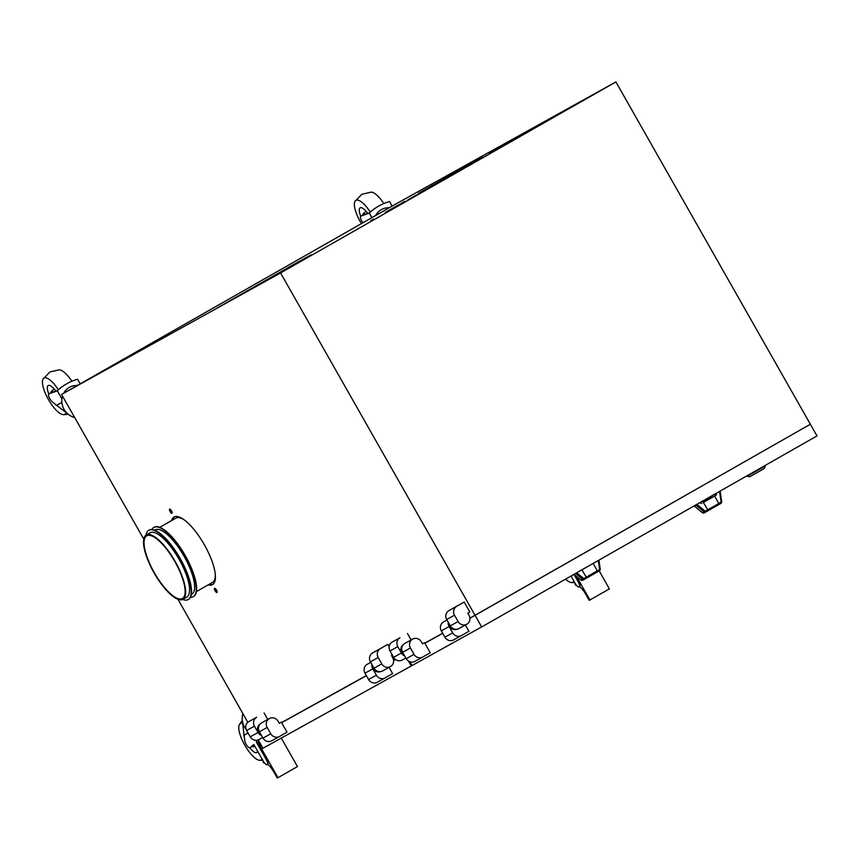 <?xml version="1.0" encoding="UTF-8"?>
<svg xmlns="http://www.w3.org/2000/svg" width="860" height="860" viewBox="0 0 860 860"><rect width="100%" height="100%" fill="white"/><g stroke="black" fill="none" stroke-linecap="round" stroke-linejoin="round"><path stroke-width="1.29" d="M280.575 272.953L61.565 394.439L396.901 203.411L615.911 81.936L280.575 272.953L475.032 615.265L469.904 618.114M402.018 202.874L404.823 201.272L402.018 202.874M370.821 220.644L373.638 219.042L370.821 220.644M385.882 212.388L389.096 210.56L385.882 212.388M542.638 122.733L497.252 148.576L542.638 122.733M539.951 124.216L494.565 150.059L539.951 124.216M535.662 126.603L491.877 151.553L535.662 126.624M532.974 128.097L489.19 153.048L532.974 128.119M550.701 118.261L505.315 144.104L550.701 118.261M546.401 120.647L502.627 145.587L546.412 120.658M543.713 122.131L499.94 147.081L543.724 122.152M551.776 117.659L508.002 142.609L551.787 117.68M263.289 281.8L299.323 261.289L263.3 281.822M257.108 285.348L221.074 305.859L257.108 285.348M217.365 307.88L253.399 287.369L217.376 307.901M220.052 306.396L256.087 285.885L220.063 306.407M292.282 265.235L256.248 285.746L292.282 265.235M294.969 263.74L258.935 284.252L294.969 263.74M236.177 297.452L272.212 276.942L236.188 297.463M230.802 300.43L266.837 279.919L230.813 300.452M233.49 298.936L269.524 278.425L233.501 298.958M225.427 303.408L261.462 282.897L225.438 303.429M228.115 301.925L264.149 281.413L228.126 301.935M311.094 254.797L275.06 275.308L311.094 254.797M303.032 259.269L266.998 279.779L303.032 259.269M305.719 257.774L269.685 278.285L305.719 257.774M306.794 257.183L272.373 276.802L306.805 257.194M298.732 261.655L264.31 281.274L298.742 261.666M436.031 183.556L481.428 157.713L436.041 183.578M474.387 161.658L428.989 187.501L474.387 161.658M477.074 160.164L431.677 186.007L477.074 160.164M463.637 167.614L418.239 193.457L463.637 167.614M466.324 166.13L420.927 191.974L466.324 166.13M467.399 165.528L423.614 190.479L467.41 165.55M470.087 164.034L426.302 188.985L470.097 164.056M482.449 157.186L437.052 183.029L482.449 157.186M405.092 201.294L391.966 208.744L405.092 201.294M407.995 199.756L416.702 194.844L408.027 199.81M385.205 212.484L398.32 204.992L385.205 212.484M442.663 633.229L424.786 643.14M395.45 659.416L393.59 660.448M366.338 675.562L281.553 722.593M247.82 722.314L177.923 599.269M143.781 539.166L61.565 394.439M208.227 584.864A38.893 12.599 -119.7 0 0 212.506 584.617A38.893 12.599 -119.7 0 0 212.538 584.596A38.893 12.599 -119.7 0 0 204.272 544.627A38.893 12.599 -119.7 0 0 174.075 516.978A38.893 12.599 -119.7 0 0 174.042 517A38.893 12.599 -119.7 0 0 171.602 520.579M216.956 592.454L216.956 592.454A2.376 0.763 -119.7 0 0 216.451 590.014A2.376 0.763 -119.7 0 0 214.613 588.326L214.613 588.326A2.376 0.763 -119.7 0 0 215.107 590.766A2.376 0.763 -119.7 0 0 216.956 592.454M171.968 513.269L171.968 513.269A2.376 0.763 -119.7 0 0 171.473 510.829A2.376 0.763 -119.7 0 0 169.624 509.142L169.624 509.142A2.376 0.763 -119.7 0 0 170.129 511.582A2.376 0.763 -119.7 0 0 171.968 513.269M615.911 81.936L810.367 424.238L475.032 615.265M174.526 516.763A38.893 12.599 -119.7 0 0 172.537 520.042M209.163 584.338A38.893 12.599 -119.7 0 0 212.99 584.295M215.408 588.659A2.376 0.763 -119.7 0 0 217.085 591.594A2.376 0.763 -119.7 0 1 215.408 588.659M170.43 509.475A2.376 0.763 -119.7 0 0 172.107 512.409A2.376 0.763 -119.7 0 1 170.43 509.475M248.056 732.989L244.025 735.225L242.197 718.917M244.025 735.225L244.842 740.922A4.741 1.537 60.3 0 0 247.035 745.727A4.741 1.537 60.3 0 0 249.851 747.738L251.012 747.071A4.741 1.537 -119.7 0 0 251.088 747.028L253.958 744.728M256.979 742.277L266.138 759.316L256.527 742.406A54.148 51.234 61 0 0 256.979 742.277A54.148 51.234 61 0 0 259.129 741.6M266.525 759.1A5.214 1.688 60.3 0 1 267.632 764.454A5.214 1.688 60.3 0 1 267.417 764.518M266.138 759.316A5.214 1.688 60.3 0 1 267.245 764.669A5.214 1.688 60.3 0 1 263.181 760.96L253.861 744.545L249.916 747.695A4.741 1.537 60.3 0 1 249.851 747.738M259.086 741.524A54.148 51.234 -119 0 1 256.936 742.191L255.85 740.288M242.907 713.66A16.48 15.598 -119 0 0 244.455 726.926A16.48 15.598 61 0 0 246.121 729.355M251.958 746.329A5.687 1.849 -119.7 0 0 253.377 746.813A5.687 1.849 -119.7 0 0 253.474 746.77A5.687 1.849 60.3 0 0 253.818 744.846M257.602 751.135A12.33 3.999 60.3 0 1 256.968 752.392A12.33 3.999 60.3 0 1 256.753 752.543A12.33 3.999 -119.7 0 1 249.808 747.77M243.756 734.881A12.33 3.999 -119.7 0 0 244.315 737.289M262.644 760.186L259.58 760.283A20.898 6.772 -119.7 0 1 244.777 745.168A20.898 6.772 -119.7 0 1 239.338 724.733A20.898 6.772 -119.7 0 1 240.338 723.647A20.898 6.772 60.3 0 1 241.305 723.367M258.344 741.857A20.898 6.772 60.3 0 1 261.257 748.995M261.999 758.885A20.898 6.772 60.3 0 1 260.988 759.993A20.898 6.772 -119.7 0 1 259.58 760.283M267.804 764.303A13.33 4.321 60.3 0 1 274.028 772.291L277.307 778.063L297.474 766.593L281.285 738.084M260.902 749.2L262.827 748.103L260.902 749.2L264.181 754.972M277.973 777.698L261.58 748.823M263.762 762.755L263.547 762.874A13.33 4.321 60.3 0 1 263.654 762.809A13.33 4.321 60.3 0 1 264.267 762.616M262.644 760.014L263.547 762.874M576.125 577.275L578.468 581.392A5.214 1.688 60.3 0 1 579.565 586.746A5.214 1.688 60.3 0 1 579.35 586.821M580.79 579.919L573.953 574.362L578.071 581.618A5.214 1.688 60.3 0 1 579.178 586.971A5.214 1.688 60.3 0 1 575.114 583.263L571.018 576.039M573.942 581.188A20.898 6.772 60.3 0 1 572.921 582.295A20.898 6.772 -119.7 0 1 571.524 582.586A20.898 6.772 -119.7 0 1 565.558 579.145M579.737 586.606A13.33 4.321 60.3 0 1 585.961 594.593L589.24 600.366L609.407 588.885L599.194 570.9M589.917 600L576.576 576.512M575.695 585.047L575.48 585.176A13.33 4.321 60.3 0 1 575.587 585.112A13.33 4.321 60.3 0 1 576.211 584.918M574.587 582.317L575.48 585.176M448.888 610.632L456.681 606.311A6.643 6.278 61 0 0 454.499 615.19L458.111 621.543L450.317 625.865L446.706 619.512A6.643 6.278 -119 0 1 448.888 610.632L464.163 602.043L469.861 612.062L467.829 613.223L469.022 615.319A6.643 6.278 -119 0 1 466.786 624.242A6.643 6.278 -119 0 1 458.111 621.543M456.681 606.311L464.163 602.043M466.786 624.242L458.993 628.563A6.643 6.278 -119 0 1 450.317 625.865M455.606 629.294A6.289 5.945 -119 0 1 449.253 623.995A6.289 5.945 61 0 0 455.606 629.294M397.804 646.645L390.01 650.966A6.643 6.278 -119 0 1 392.181 642.076L399.975 637.755A6.643 6.278 61 0 0 397.804 646.645L401.405 652.998A6.643 6.278 61 0 0 404.662 655.922M390.01 650.966L393.611 657.32A6.643 6.278 61 0 0 402.297 660.018L405.856 658.04M411.123 639.926L407.468 633.497M403.146 644.828A6.289 5.945 61 0 0 404.372 655.406M402.437 645.892A6.289 5.945 61 0 0 403.673 654.18A6.289 5.945 -119 0 1 402.437 645.892M372.563 652.966L380.356 648.644A6.643 6.278 61 0 0 378.185 657.524L381.786 663.877L373.992 668.198L370.391 661.845A6.643 6.278 -119 0 1 372.563 652.966L387.849 644.376L389.15 646.677M380.356 648.644L387.849 644.376M392.343 655.083L391.515 655.557L392.708 657.653A6.643 6.278 -119 0 1 390.472 666.575A6.643 6.278 -119 0 1 381.786 663.877M390.472 666.575L382.678 670.897A6.643 6.278 -119 0 1 373.992 668.198M379.281 671.628A6.289 5.945 -119 0 1 372.939 666.328A6.289 5.945 61 0 0 379.281 671.628M254.431 726.163L246.637 730.484A6.643 6.278 -119 0 1 248.82 721.604L256.613 717.283A6.643 6.278 61 0 0 254.431 726.163L258.043 732.516A6.643 6.278 61 0 0 261.526 735.537M246.637 730.484L250.249 736.837A6.643 6.278 61 0 0 258.925 739.536L262.623 737.482M267.75 719.454L264.095 713.015M259.967 724.217A6.289 5.945 61 0 0 261.247 735.042M259.473 724.872A6.289 5.945 61 0 0 260.634 733.978M469.915 618.265L799.51 430.43M424.851 643.269L442.728 633.347L424.851 643.258M469.915 618.254L798.574 430.957M810.442 424.367L817 435.912L481.664 626.94L475.107 615.394M409.919 661.77L412.069 665.543L481.664 626.94M422.636 657.083L414.961 661.34A6.643 6.278 -119 0 1 406.221 658.674L414.015 654.353A6.643 6.278 61 0 0 422.754 657.018L430.247 652.751L424.55 642.732L422.507 643.861L424.55 642.732M414.015 654.353L410.413 647.999A6.643 6.278 -119 0 1 412.649 639.087A6.643 6.278 -119 0 1 421.325 641.786L422.518 643.882M406.221 658.674L402.62 652.321A6.643 6.278 -119 0 1 404.856 643.409L412.649 639.087M448.253 622.242A6.643 6.278 61 0 0 449.103 626.532L452.715 632.885A6.643 6.278 61 0 0 461.454 635.551L468.937 631.283L465.378 625.016M461.336 635.615L453.661 639.872A6.643 6.278 -119 0 1 444.921 637.206L441.309 630.864L449.103 626.532M446.996 620.028L443.556 621.941A6.643 6.278 61 0 0 441.309 630.864M448.544 622.758A6.289 5.945 61 0 0 456.886 629.262M412.058 665.533L262.923 748.275L258.161 739.89M395.568 659.512L393.6 660.598L395.557 659.502M366.414 675.68L281.618 722.712L366.403 675.67M411.263 665.995L408.457 661.05M371.939 664.565A6.643 6.278 61 0 0 372.788 668.865L376.39 675.218A6.643 6.278 61 0 0 385.129 677.884L392.622 673.616L389.064 667.349M385.011 677.949L377.336 682.206A6.643 6.278 -119 0 1 368.607 679.54L364.995 673.187L372.788 668.865M370.681 662.361L367.231 664.275A6.643 6.278 61 0 0 364.995 673.187M372.229 665.092A6.289 5.945 61 0 0 380.571 671.596M279.403 736.525L271.728 740.783A6.643 6.278 -119 0 1 262.988 738.116L270.782 733.795A6.643 6.278 61 0 0 279.521 736.461L287.014 732.193L281.317 722.174L279.274 723.303L281.317 722.174M270.782 733.795L267.18 727.452A6.643 6.278 -119 0 1 269.416 718.53A6.643 6.278 -119 0 1 278.092 721.228L279.285 723.335M262.988 738.116L259.387 731.774A6.643 6.278 -119 0 1 261.623 722.851L269.416 718.53M260.44 733.623A6.289 5.945 -119 0 1 259.204 725.346M715.67 494.36L715.111 495.768L702.899 502.724M593.282 563.354L582.446 569.535M593.131 563.44L597.345 570.857L597.066 572.104L586.778 577.974L581.876 569.847M576.695 572.803L583.274 578.199A0.946 0.892 61 0 0 584.295 578.296L599.151 569.836L599.355 570.803L597.076 572.104M714.606 496.069L718.82 503.487L718.541 504.734L708.242 510.593L703.351 502.476M708.242 510.593L707.565 509.894L708.242 510.593L705.952 511.893L720.82 503.433A1.892 1.795 61 0 0 721.68 501.584L720.142 491.081M699.911 502.616L701.567 503.487M716.38 495.048L716.477 493.178M764.26 468.506L749.823 476.709L747.125 476.279L765.271 465.969L764.26 468.506M702.491 501.143L702.803 501.702L711.854 496.564L711.532 495.994M362.909 222.772A4.741 1.537 60.3 0 1 360.759 216.193A4.741 1.537 60.3 0 1 360.834 216.15L369.262 213.108A54.148 51.234 -119 0 1 379.174 205.82A54.148 51.234 -119 0 1 389.537 201.552L392.128 206.131M369.284 212.925L362.006 215.484A4.741 1.537 -119.7 0 0 361.931 215.527A4.741 1.537 -119.7 0 0 361.856 215.58M378.97 205.938A54.148 51.234 61 0 0 378.776 206.045A54.148 51.234 61 0 0 368.854 213.323M369.262 213.108L371.853 217.677M389.462 207.647L385.366 208.055A16.48 15.598 61 0 0 375.637 215.516M383.85 203.551A20.898 6.772 -119.7 0 0 371.294 192.102L361.91 194.252L354.943 201.423A20.898 6.772 60.3 0 1 355.943 200.337A20.898 6.772 -119.7 0 1 370.252 212.044M361.426 223.621A20.898 6.772 60.3 0 1 354.943 201.423M367.779 213.452A12.33 3.999 -119.7 0 0 360.383 207.701A12.33 3.999 -119.7 0 0 360.179 207.787A12.33 3.999 60.3 0 0 360.716 216.215M365.349 214.312A5.687 1.849 -119.7 0 0 363.457 213.559A5.687 1.849 60.3 0 0 363.361 213.635L366.102 211.302M363.06 215.118A5.687 1.849 60.3 0 1 363.361 213.635M69.671 415.315L56.609 405.318L61.866 402.405M56.609 405.318L52.116 401.663A4.741 1.537 60.3 0 1 49.117 397.32A4.741 1.537 60.3 0 1 48.816 393.891A4.741 1.537 60.3 0 1 48.902 393.858L57.319 390.805A54.148 51.234 -119 0 1 67.241 383.517A54.148 51.234 -119 0 1 77.594 379.249L80.195 383.829M57.351 390.623L50.073 393.192A4.741 1.537 -119.7 0 0 49.987 393.224A4.741 1.537 -119.7 0 0 49.912 393.278M67.037 383.635A54.148 51.234 61 0 0 66.833 383.743A54.148 51.234 61 0 0 56.921 391.031M57.319 390.805L61.909 398.889M77.529 385.344L73.422 385.753A16.48 15.598 61 0 0 63.704 393.224M62.5 396.094A16.48 15.598 61 0 0 64.048 409.36A16.48 15.598 -119 0 0 74.648 417.465M71.907 381.249A20.898 6.772 -119.7 0 0 59.361 369.8L49.977 371.95L43 379.12A20.898 6.772 60.3 0 1 44.01 378.045A20.898 6.772 -119.7 0 1 58.319 389.741M43 379.12A20.898 6.772 60.3 0 0 48.45 399.567A20.898 6.772 60.3 0 0 63.253 414.671A20.898 6.772 60.3 0 0 64.65 414.38A20.898 6.772 -119.7 0 0 65.36 413.767M55.835 391.149A12.33 3.999 -119.7 0 0 48.45 385.398A12.33 3.999 -119.7 0 0 48.235 385.484A12.33 3.999 60.3 0 0 48.784 393.912M56.749 405.662A12.33 3.999 60.3 0 1 55.083 404.082M53.406 392.01A5.687 1.849 -119.7 0 0 51.514 391.257A5.687 1.849 60.3 0 0 51.417 391.332L54.169 389.01M51.116 392.816A5.687 1.849 60.3 0 1 51.417 391.332M182.9 599.291A37.002 11.986 -119.7 0 1 182.868 599.312A37.002 11.986 60.3 0 1 154.144 573.018A37.002 11.986 60.3 0 1 146.275 534.995A37.002 11.986 60.3 0 1 146.318 534.974A37.002 11.986 -119.7 0 1 175.042 561.279A37.002 11.986 -119.7 0 1 182.9 599.291L186.803 597.076A37.002 11.986 -119.7 0 0 178.934 559.054A37.002 11.986 -119.7 0 0 150.221 532.759A37.002 11.986 60.3 0 0 150.177 532.781A37.002 11.986 60.3 0 0 150.135 532.802M182.395 598.495A36.045 11.674 60.3 0 1 154.413 572.867A36.045 11.674 60.3 0 1 146.748 535.823A36.045 11.674 60.3 0 1 146.78 535.802A36.045 11.674 -119.7 0 1 174.774 561.429A36.045 11.674 -119.7 0 1 182.438 598.474A36.045 11.674 -119.7 0 1 182.395 598.495M175.87 518.139A37.002 11.986 60.3 0 1 175.913 518.118A37.002 11.986 60.3 0 1 175.956 518.096A37.002 11.986 -119.7 0 1 184.438 520.01M212.495 582.435A37.002 11.986 -119.7 0 0 212.538 582.413A37.002 11.986 -119.7 0 0 215.258 574.114M154.187 527.223A39.84 12.911 60.3 0 1 154.23 527.191A39.84 12.911 60.3 0 1 154.273 527.169A39.84 12.911 -119.7 0 1 185.201 555.495A39.84 12.911 -119.7 0 1 193.672 596.432A39.84 12.911 -119.7 0 1 193.629 596.464M151.93 529.513A39.84 12.911 60.3 0 1 153.843 527.416A39.84 12.911 60.3 0 1 153.875 527.395A39.84 12.911 -119.7 0 1 184.814 555.711A39.84 12.911 -119.7 0 1 193.285 596.657A39.84 12.911 -119.7 0 1 193.242 596.679A39.84 12.911 60.3 0 1 190.511 597.227M155.208 529.91A37.002 11.986 60.3 0 1 155.251 529.889A37.002 11.986 60.3 0 1 155.284 529.867A37.002 11.986 -119.7 0 1 184.008 556.162A37.002 11.986 -119.7 0 1 191.877 594.185A37.002 11.986 -119.7 0 1 191.834 594.206M149.113 530.104A39.84 12.911 60.3 0 1 149.156 530.082A39.84 12.911 60.3 0 1 149.199 530.061A39.84 12.911 -119.7 0 1 180.127 558.376A39.84 12.911 -119.7 0 1 188.598 599.323A39.84 12.911 -119.7 0 1 188.566 599.345M146.017 535.167A39.84 12.911 60.3 0 1 148.769 530.308A39.84 12.911 60.3 0 1 148.812 530.287A39.84 12.911 -119.7 0 1 179.74 558.602A39.84 12.911 -119.7 0 1 188.211 599.549A39.84 12.911 -119.7 0 1 188.168 599.571A39.84 12.911 60.3 0 1 182.632 599.442M249.916 747.695L251.088 747.028M446.706 619.512L454.499 615.19M399.975 637.755L392.181 642.076M393.611 657.32L401.405 652.998M370.391 661.845L378.185 657.524M256.613 717.283L248.82 721.604M250.249 736.837L258.043 732.516M410.413 647.999L402.62 652.321M452.715 632.885L444.921 637.206M376.39 675.218L368.607 679.54M267.18 727.452L259.387 731.774M584.456 579.296L582.876 580.167A1.892 1.795 -119 0 1 580.844 579.962L573.996 574.34M584.295 578.296L584.488 579.274L599.355 570.803A1.892 1.795 61 0 0 600.216 568.954L598.936 560.139M583.274 578.199L582.457 579.07A1.892 1.795 61 0 0 584.478 579.285L584.488 579.274A1.892 1.795 61 0 0 584.488 579.274L586.778 577.974M599.151 569.836A0.946 0.892 61 0 0 599.581 568.901L598.313 560.483M599.581 568.901L600.259 568.912L599.355 570.803M600.205 568.89L598.893 560.161M575.587 573.437L582.457 579.07L580.79 579.973L582.865 580.178L584.488 579.274M718.551 504.723L720.82 503.433L720.626 502.455L705.759 510.926L705.952 511.893A1.892 1.795 61 0 0 705.952 511.904L705.952 511.893A1.892 1.795 61 0 1 703.932 511.689L695.751 504.981M702.255 512.538L702.319 512.592A1.892 1.795 -119 0 0 704.34 512.796L705.92 511.915M696.858 504.358L704.738 510.818L703.932 511.689L702.319 512.592L694.149 505.895L702.255 512.603L704.329 512.807L705.942 511.904M704.738 510.818A0.946 0.892 61 0 0 705.759 510.926M720.626 502.455A0.946 0.892 61 0 0 721.056 501.531L719.53 491.436M721.669 501.509L720.1 491.114M721.056 501.531L721.723 501.541L720.82 503.433M362.006 215.484L360.834 216.15M50.073 393.192L48.902 393.858M253.377 746.813L254.85 746.297M239.338 724.733L241.595 721.389M574.587 582.489L571.524 582.586M414.907 661.372L422.701 657.051M461.39 635.583L453.596 639.904M385.076 677.916L377.282 682.238M271.674 740.815L279.468 736.493M361.931 215.527L360.759 216.193M49.987 393.224L48.816 393.891M63.253 414.671L67.026 414.477M146.275 534.995L150.177 532.781M159.799 527.298L175.913 518.118M196.424 591.594L212.538 582.413"/></g></svg>

